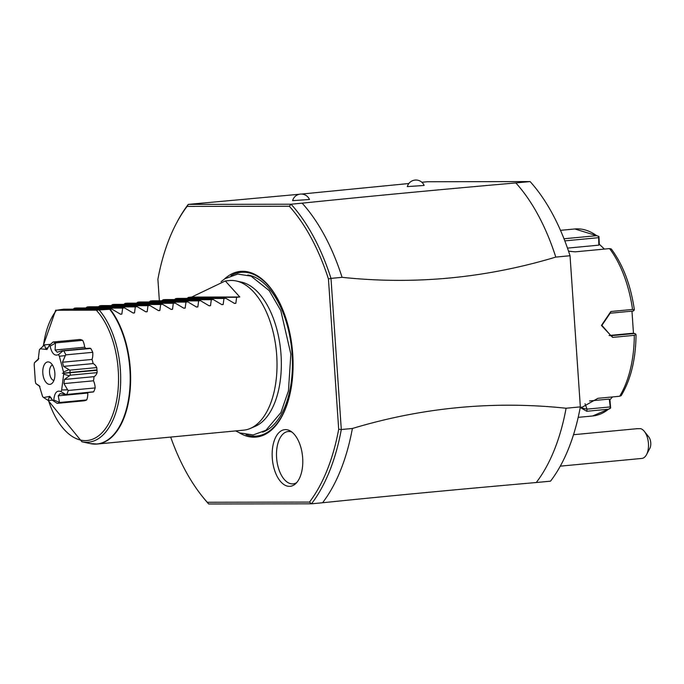 <?xml version="1.0" encoding="UTF-8"?>
<svg xmlns="http://www.w3.org/2000/svg" width="684" height="684" viewBox="0 0 684 684"><rect width="100%" height="100%" fill="white"/><g stroke="black" fill="none" stroke-linecap="round" stroke-linejoin="round"><path stroke-width="1.03" d="M421.866 182.26L427.303 181.747L530.1 181.576A178.456 95.008 84.6 0 1 570.037 255.739L580.34 406.886A178.456 95.008 84.6 0 1 550.517 481.168L536.273 482.519C459.169 489.274 387.939 496.02 322.566 502.757L311.485 503.809L309.484 502.09A176.575 94.016 84.6 0 0 338.691 429.27L328.44 278.944A176.575 94.016 84.6 0 0 289.315 206.235L187.1 206.406A176.575 94.016 84.6 0 0 176.481 223.155L177.301 221.616A178.456 95.008 84.6 0 1 188.262 204.388L187.1 206.406M580.34 406.886L566.087 408.237A178.456 95.008 84.6 0 1 536.273 482.519M566.087 408.237C493.874 400.61 422.644 407.356 352.388 428.483L341.299 429.526L330.996 278.379L342.077 277.328C414.299 284.963 485.529 278.217 555.784 257.09L570.037 255.739M530.1 181.576L515.847 182.927A178.456 95.008 84.6 0 1 555.784 257.09M342.077 277.328A178.456 95.008 -95.4 0 0 302.14 203.165C367.513 196.428 438.752 189.682 515.847 182.927M302.14 203.165L291.059 204.217L188.262 204.388L299.259 194.273M408.827 183.526L301.567 194.059M424.166 185.458L407.305 186.604A8.952 8.952 0 0 1 424.166 185.458M309.476 199.497L292.607 200.643A8.952 8.952 0 0 1 309.476 199.497M170.684 437.076A176.575 94.016 84.6 0 0 202.37 496.49A176.575 94.016 84.6 0 0 207.269 502.261L208.688 503.98L311.485 503.809A178.456 95.008 84.6 0 0 341.299 429.526L338.691 429.261M208.688 503.98A178.456 95.008 84.6 0 1 203.464 497.849L202.37 496.49M159.363 300.772L157.893 279.234A176.575 94.016 84.6 0 1 176.481 223.155M207.269 502.261L309.484 502.09M224.412 279.081A83.217 44.306 84.6 0 1 284.467 314.084A83.217 44.306 84.6 0 1 292.735 354.175A83.217 44.306 84.6 0 1 291.358 386.905A83.217 44.306 84.6 0 1 238.947 432.57M272.266 458.006A28.463 15.159 84.6 0 1 290.452 431.057A28.463 15.159 84.6 0 1 302.67 457.955A28.463 15.159 84.6 0 1 295.454 483.862A28.463 15.159 84.6 0 1 272.266 458.006M289.315 206.235L291.059 204.217A178.456 95.008 84.6 0 1 330.996 278.379L328.44 278.952M322.566 502.757A178.456 95.008 -95.4 0 0 352.388 428.483M236.305 280.987L241.52 282.133A73.487 39.125 84.6 0 1 281.03 354.799A73.487 39.125 84.6 0 1 255.183 426.354L250.276 428.458A75.137 40.005 -95.4 0 0 276.704 355.295A75.137 40.005 -95.4 0 0 236.305 280.987A75.137 40.005 -95.4 0 0 229.491 280.551L225.472 280.936M239.793 296.984L191.64 297.07L225.301 280.953L239.793 296.984L236.63 297.292L235.835 303.303L234.492 303.431L225.857 298.309L223.967 298.489L223.172 304.508L221.821 304.628L213.194 299.507L211.305 299.686L210.501 305.705L209.159 305.833L200.532 300.703L198.634 300.883L197.838 306.902L196.496 307.031L187.861 301.909L185.971 302.089L185.176 308.099L183.834 308.228L175.198 303.106L173.308 303.286L172.513 309.305L171.171 309.433L162.535 304.303L160.646 304.483L159.851 310.502L158.508 310.63L149.873 305.509L147.983 305.688L147.188 311.699L145.837 311.827L137.21 306.706L135.312 306.885L134.517 312.904L133.175 313.033L124.539 307.903L122.65 308.082L121.855 314.101L120.512 314.23L111.877 309.1L63.723 309.185L56.558 310.254L96.264 310.185L110.184 309.262A75.137 40.005 84.6 0 1 130.328 369.155A75.137 40.005 84.6 0 1 97.282 444.027L243.666 430.159A75.137 40.005 -95.4 0 0 250.276 428.458M111.877 309.1L110.184 309.262M55.943 310.151L56.558 310.254A70.683 37.629 84.6 0 0 43.4 345.95M124.539 307.903L76.386 307.988L74.496 308.159L73.128 309.168M137.21 306.706L89.057 306.783L87.159 306.962L85.791 307.971M149.873 305.509L101.719 305.586L99.83 305.765L98.453 306.765M162.535 304.303L114.382 304.389L112.492 304.568L111.116 305.568M175.198 303.106L127.044 303.183L125.155 303.363L123.787 304.371M187.861 301.909L139.707 301.986L137.817 302.166L136.449 303.174M200.532 300.703L152.378 300.789L150.48 300.969L149.112 301.969M213.194 299.507L165.041 299.592L163.151 299.763L161.775 300.772M225.857 298.309L177.703 298.386L175.814 298.566L174.437 299.575M191.64 297.07L188.476 297.369L187.1 298.369M234.287 303.311L235.835 303.303L234.492 303.431M221.625 304.508L223.172 304.508L221.821 304.628M208.962 305.705L210.501 305.705L209.159 305.833M196.299 306.902L197.838 306.902L196.496 307.031M183.628 308.108L185.176 308.099L183.834 308.228M170.966 309.305L172.513 309.305L171.171 309.433M158.303 310.502L159.851 310.502L158.508 310.63M145.641 311.707L147.188 311.699L145.837 311.827M132.978 312.904L134.517 312.904L133.175 313.033M120.316 314.101L121.855 314.101L120.512 314.23M74.496 308.159L122.65 308.082M87.159 306.962L135.312 306.885M99.83 305.765L147.983 305.688M112.492 304.568L160.646 304.483M125.155 303.363L173.308 303.286M137.817 302.166L185.971 302.089M150.48 300.969L198.634 300.883M163.151 299.763L211.305 299.686M175.814 298.566L223.967 298.489M188.476 297.369L236.63 297.292M59.799 402.474L86.714 399.926A30.9 16.45 84.6 0 1 84.106 400.807L57.2 403.355A30.9 16.45 84.6 0 0 59.799 402.474L53.797 400.072C54.498 392.744 56.909 389.931 61.03 391.641A27.651 14.723 -95.4 0 0 61.654 390L63.663 374.191A27.651 14.723 -95.4 0 0 63.612 373.302L97.008 370.3A30.9 16.45 84.6 0 1 97.111 372.635A11.389 6.062 -95.4 0 1 94.024 376.662A25.359 13.5 -95.4 0 1 93.494 380.808A11.389 6.062 -95.4 0 1 95.179 387.922A30.9 16.45 84.6 0 1 93.699 391.787A11.389 6.062 -95.4 0 1 92.776 392.017L65.313 394.617L93.699 391.787M86.714 399.926A11.389 6.062 -95.4 0 0 87.783 393.043A25.359 13.5 -95.4 0 0 88.39 392.428M69.862 370.138L96.769 367.59A30.9 16.45 84.6 0 1 96.983 369.924L70.076 372.472A30.9 16.45 84.6 0 0 69.862 370.138L68.999 369.659L63.518 372.045L59.354 356.244A27.651 14.723 -95.4 0 0 58.508 354.603C54.617 356.321 51.83 353.525 50.12 346.198A27.651 14.723 -95.4 0 0 48.966 345.83L47.008 349.524L40.288 348.772A27.651 14.723 -95.4 0 0 39.373 349.84L38.21 359.613L34.456 362.742A27.651 14.723 -95.4 0 0 34.2 364.752L35.346 381.578A27.651 14.723 -95.4 0 0 35.876 383.587L39.347 385.827L42.553 396.464A27.651 14.723 -95.4 0 0 43.614 397.532L49.855 396.361L52.694 400.439A27.651 14.723 -95.4 0 0 53.797 400.072M96.769 367.59A11.389 6.062 -95.4 0 0 93.127 363.58A25.359 13.5 -95.4 0 0 92.041 359.442A11.389 6.062 -95.4 0 0 92.75 352.32A30.9 16.45 84.6 0 0 90.75 348.455A11.389 6.062 -95.4 0 0 89.185 348.233L61.594 350.849L62.877 350.943L58.508 354.603M86.056 348.532A25.359 13.5 -95.4 0 0 84.654 347.224A11.389 6.062 -95.4 0 0 82.653 340.341A30.9 16.45 84.6 0 0 79.925 339.469L53.019 342.017L48.966 345.83M34.456 362.742L38.843 358.459M40.288 348.772L44.631 344.856L50.488 344.3M44.426 345.027L45.751 348.532L48.128 347.634M53.019 342.017A30.9 16.45 84.6 0 1 55.737 342.889L82.653 340.341M50.12 346.198L55.737 342.889M55.43 343.479L55.088 350.02L84.654 347.224M55.088 350.02L57.276 352.226L61.594 350.849M90.75 348.455L62.877 350.943M63.834 351.003A30.9 16.45 84.6 0 1 65.835 354.868L92.75 352.32M59.354 356.244L65.305 355.62L65.835 354.868M65.305 355.62L62.466 362.238L92.041 359.442M62.466 362.238L63.561 366.376L93.127 363.58M63.561 366.376L68.999 369.659M70.076 372.472L62.389 373.302M63.612 373.302L97.008 370.3M70.101 372.848A30.9 16.45 84.6 0 1 70.204 375.183L97.111 372.635M63.663 374.191L69.417 375.781L70.204 375.183M69.417 375.781L64.45 379.466L94.024 376.662M64.45 379.466L63.928 383.604L93.494 380.808M63.928 383.604L67.63 389.82L61.654 390M95.179 387.922L68.263 390.47L67.63 389.82M68.263 390.47A30.9 16.45 84.6 0 1 66.793 394.335M61.03 391.641L65.844 394.514L60.106 393.633L58.208 395.839L87.783 393.043M58.208 395.839L59.422 401.995M52.694 400.439L57.2 403.355M51.462 398.131L49.086 397.361L48.205 400.482L43.614 397.532M52.531 400.166L48.205 400.482M39.971 386.58L35.876 383.587M63.586 372.925A27.651 14.723 -95.4 0 0 63.518 372.045M54.857 373.131A11.269 6.002 -95.4 0 0 50.009 362.477A11.269 6.002 -95.4 0 0 42.818 373.148A11.269 6.002 -95.4 0 0 51.993 383.391A11.269 6.002 -95.4 0 0 54.857 373.131M52.411 364.965A7.892 4.198 -95.4 0 0 49.556 372.677A7.892 4.198 84.6 0 0 53.882 380.501M291.931 432.083A26.3 14.005 -95.4 0 0 276.592 457.699A26.3 14.005 -95.4 0 0 296.719 482.579M560.29 466.155L641.831 458.434A15.031 8.003 -95.4 0 0 646.525 454.629A15.031 8.003 -95.4 0 0 646.585 435.298A15.031 8.003 -95.4 0 0 644.319 431.365A15.031 8.003 -95.4 0 0 640.575 428.646L637.043 428.697M644.319 431.365L648.697 436.819A7.515 4.001 84.6 0 1 649.8 448.447L646.525 454.629M578.194 417.343L592.609 415.983A93.922 50.009 -95.4 0 0 608.504 409.22L586.795 411.272L580.947 407.903L597.919 398.31L619.636 396.258A93.922 50.009 -95.4 0 0 634.316 335.331L612.607 337.392L601.441 325.464L610.846 311.511L632.555 309.45A93.922 50.009 -95.4 0 0 609.564 248.591L575.193 251.849L568.532 251.182M636.052 334.75C635.744 359.468 630.776 379.774 621.149 395.677L619.636 396.258M634.316 335.331L635.872 334.288L635.872 334.895M609.068 335.493L632.101 333.313L634.863 333.493L635.872 334.288M634.863 333.493L610.949 335.724L601.903 325.353L610.162 313.212L633.333 311.023L634.222 310.117L632.555 309.45M563.992 238.767L596.679 235.672A93.922 50.009 -95.4 0 0 574.902 228.969L560.478 230.337M608.504 409.22L610.641 407.955L609.94 399.747L612.496 396.934M592.609 415.983L610.051 408.528L610.641 407.955L610.214 406.937L587.043 409.135L581.52 407.997L581.528 407.031M631.973 311.152L633.469 333.399M634.128 309.322L634.222 310.117M609.564 248.591L611.308 248.985C622.987 264.725 630.657 284.903 634.333 309.527M564.813 240.879L598.671 237.673L598.654 236.313L574.902 228.969M604.391 249.079L599.338 244.248L598.953 236.553L596.679 235.672M598.671 237.673L598.808 245.154L567.481 248.121M599.338 244.248L598.808 245.154M609.94 399.747L609.299 399.088L610.214 406.937M609.299 399.088L589.505 400.961M230.978 275.652A82.234 43.785 84.6 0 1 284.544 314.298M246.043 434.699A82.234 43.785 -95.4 0 0 291.393 386.682M262.665 432.168A79.652 42.408 -95.4 0 0 292.094 354.055A79.652 42.408 84.6 0 0 247.779 275.019M99.223 310.074A72.495 38.595 84.6 0 1 119.666 395.19A72.495 38.595 84.6 0 1 81.926 441.779L90.057 443.565L97.282 444.027A75.137 40.005 84.6 0 1 93.751 444.07M90.057 443.565A75.078 39.971 -95.4 0 0 128.9 397.036A75.078 39.971 -95.4 0 0 109.722 309.305M96.264 310.185A70.683 37.629 84.6 0 1 109.269 422.55A70.683 37.629 84.6 0 1 48.496 400.542M612.607 337.392L611.693 335.682L610.214 335.69M601.441 325.464L601.903 325.353M610.846 311.511L610.162 313.212M586.795 411.272L587.043 409.135L585.017 403.757M221.069 281.68L224.899 278.747L237.69 274.096L251.037 276.122L269.214 290.614L280.808 310.622L290.837 354.09L288.451 390.846L280.902 412.597L265.922 430.296L253.131 434.947L239.785 432.921L235.664 430.92M55.695 310.203L43.032 346.284M48.119 400.422L81.926 441.779M573.517 434.708L637.539 428.646"/></g></svg>
